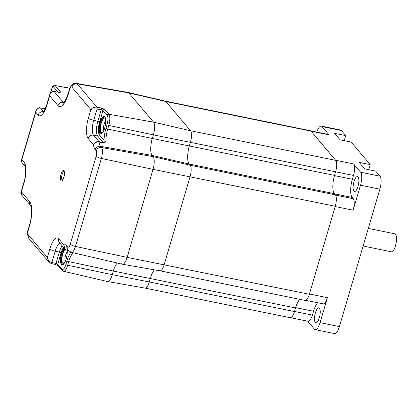 <?xml version="1.0" encoding="UTF-8"?>
<svg xmlns="http://www.w3.org/2000/svg" width="417" height="417" viewBox="0 0 417 417"><rect width="100%" height="100%" fill="white"/><g stroke="black" fill="none" stroke-linecap="round" stroke-linejoin="round"><path stroke-width="0.63" d="M106.747 281.037A10.243 3.367 -78.5 0 0 107.539 281.532A10.243 3.367 -78.5 0 0 112.236 274.662L113.304 271.04A13.662 4.488 101.5 0 1 117.229 263.023A13.662 4.488 101.5 0 0 113.304 271.04L112.236 274.662A10.243 3.367 -78.5 0 1 107.482 281.522L63.457 271.258A8.992 2.955 101.5 0 0 67.632 265.238L112.236 274.662L149.291 281.949L150.36 278.327A14.715 4.837 101.5 0 1 154.441 269.846M121.639 263.737A10.243 3.367 -78.5 0 0 122.431 264.232A10.243 3.367 -78.5 0 0 127.128 257.362L153.029 169.359A10.243 3.367 -78.5 0 0 153.159 156.641L152.142 155.437A13.662 4.488 101.5 0 1 152.32 138.48L153.383 134.858A10.243 3.367 -78.5 0 0 153.513 122.139L128.822 92.923A10.243 3.367 -78.5 0 0 128.092 92.438L165.205 101.091A9.19 3.018 -78.5 0 1 165.862 101.524L128.822 92.923A10.243 3.367 -78.5 0 0 128.029 92.428L76.478 83.39A8.793 2.888 101.5 0 1 77.161 83.812L96.926 107.205L101.18 107.956A1.496 0.48 -80 0 1 101.201 109.817L102.994 110.489L99.627 121.936A10.456 3.435 -78.5 0 0 99.491 134.92L104.052 140.315A16.409 5.39 101.5 0 1 105.975 128.321L107.039 124.699A7.501 2.466 -78.5 0 0 107.133 115.389L102.994 110.489A1.496 1.366 -40.2 0 1 104.75 109.374L101.18 107.956M122.431 264.232L159.972 270.815A9.19 3.018 -78.5 0 0 164.183 264.649L190.084 176.646A9.19 3.018 -78.5 0 0 190.199 165.241L189.182 164.037A14.715 4.837 101.5 0 1 189.37 145.768L190.439 142.15A9.19 3.018 -78.5 0 0 190.553 130.74L165.862 101.524L311.035 131.141A9.19 3.018 -78.5 0 0 310.352 130.703L165.195 101.086M107.539 281.532L145.08 288.116A9.19 3.018 -78.5 0 0 149.291 281.949L294.465 311.567L295.533 307.949A14.715 4.837 101.5 0 1 299.74 299.333M315.372 312.958A7.621 2.502 -78.5 0 0 315.841 322.784A7.621 2.502 -78.5 0 0 319.354 317.676A7.621 2.502 -78.5 0 0 318.885 307.85A7.621 2.502 -78.5 0 0 315.372 312.958M354.007 181.676A7.621 2.502 -78.5 0 0 354.476 191.502A7.621 2.502 -78.5 0 0 357.994 186.394A7.621 2.502 -78.5 0 0 357.525 176.568A7.621 2.502 -78.5 0 0 354.007 181.676M353.626 163.933A9.263 3.044 101.5 0 1 353.507 175.437L352.381 179.263A14.642 4.811 -78.5 0 0 352.193 197.439L353.267 198.711A9.263 3.044 101.5 0 1 353.147 210.21L360.507 185.216A10.456 3.435 -78.5 0 0 360.637 172.231L353.626 163.933L335.654 160.269L311.113 131.235L329.091 134.9L322.075 126.601A10.456 3.435 -78.5 0 0 321.298 126.101A10.456 3.435 -78.5 0 0 316.795 132.09M321.298 126.101L340.658 130.052A10.456 3.435 101.5 0 1 341.434 130.552L345.719 135.624L334.658 133.367L340.126 139.841L351.187 142.098L370.239 164.637L359.178 162.38L364.646 168.854L375.707 171.111L379.996 176.183A10.456 3.435 101.5 0 1 379.861 189.167L339.412 326.6A10.456 3.435 101.5 0 1 334.585 333.61L315.231 329.665A10.456 3.435 -78.5 0 0 320.058 322.654L327.413 297.655A9.263 3.044 101.5 0 1 323.139 303.868L305.828 300.334M307.746 321.231L314.454 329.164A10.456 3.435 -78.5 0 0 315.231 329.665M327.413 297.655L309.44 293.99L335.174 206.545L353.147 210.21M317.665 302.752A14.642 4.811 -78.5 0 0 313.527 311.27L312.401 315.096A9.263 3.044 101.5 0 1 308.127 321.304L290.613 317.733M310.712 130.849L328.398 134.456A9.263 3.044 101.5 0 1 329.091 134.9M345.719 135.624L344.233 140.675M370.239 164.637L368.753 169.693M64.062 248.032A8.965 2.945 -78.5 0 0 61.492 253.286A8.965 2.945 -78.5 0 0 62.044 264.842A8.965 2.945 -78.5 0 0 66.183 258.837A8.965 2.945 -78.5 0 0 67.153 250.336M100.017 122.4A8.965 2.945 -78.5 0 0 100.57 133.956A8.965 2.945 -78.5 0 0 104.703 127.946A8.965 2.945 -78.5 0 0 104.151 116.39A8.965 2.945 -78.5 0 0 100.017 122.4M105.756 121.165A4.931 1.621 -78.5 0 0 104.114 124.266A4.931 1.621 -78.5 0 0 103.916 130.193M67.236 252.05A4.931 1.621 -78.5 0 0 65.589 255.157A4.931 1.621 -78.5 0 0 65.391 261.078M105.683 119.528A7.318 2.408 -78.5 0 0 105.381 118.782A7.318 2.408 -78.5 0 0 101.274 123.078A7.318 2.408 -78.5 0 0 100.523 130.344A7.318 2.408 -78.5 0 0 102.639 132.231A7.318 2.408 -78.5 0 0 103.207 131.663M65.214 249.34A7.318 2.408 -78.5 0 0 62.753 253.963A7.318 2.408 -78.5 0 0 62.003 261.23A7.318 2.408 -78.5 0 0 64.114 263.122A7.318 2.408 -78.5 0 0 64.687 262.554M69.868 88.143L54.914 85.521L69.801 88.315M66.949 250.242L64.823 248.933L63.937 245.003C63.686 247.693 64.776 249.455 67.2 250.289L68.628 250.601M104.75 109.374L108.889 114.274A8.992 2.955 101.5 0 1 108.774 125.439L107.711 129.056A14.913 4.9 -78.5 0 0 105.965 139.961C105.975 141.879 105.1 142.885 103.333 142.979L99.053 142.056A15.111 4.968 -78.5 0 0 100.481 146.331L101.498 147.535A8.793 2.888 101.5 0 1 101.383 158.45L75.482 246.452A8.793 2.888 101.5 0 1 71.401 252.342L122.369 264.222A10.243 3.367 -78.5 0 0 127.128 257.362L153.029 169.359A10.243 3.367 -78.5 0 0 153.159 156.641L152.142 155.437A13.662 4.488 101.5 0 1 152.32 138.48L153.383 134.858A10.243 3.367 -78.5 0 0 153.513 122.139L128.822 92.923L77.161 83.812A4.483 4.097 -40.2 0 0 71.891 87.163A4.316 1.418 -78.5 0 0 69.582 89.853L68.513 93.471A19.594 6.437 101.5 0 1 58.015 105.668L49.654 95.774L49.779 94.414L46.845 104.386C44.713 110.025 43.399 112.72 42.904 112.465M57.958 92.121L53.522 86.872C52.959 86.439 52.38 87.106 51.797 88.873L50.666 92.715M48.867 262.126L47.366 257.477C47.825 259.994 49.289 261.657 51.76 262.47L55.982 263.45L59.329 252.082L55.18 251.232L51.87 262.496A1.496 0.5 -76.9 0 1 51.14 263.487L55.252 264.446A1.496 0.5 -76.9 0 0 55.982 263.45L57.734 264.269L61.878 269.168A7.501 2.466 -78.5 0 0 65.891 264.503L66.96 260.88A16.409 5.39 101.5 0 1 70.89 252.191M98.912 141.634A1.496 0.474 100.1 0 1 99.053 142.056C96.463 141.796 94.591 142.692 93.444 144.746C94.508 142.458 96.332 141.415 98.912 141.634L99.022 141.655A1.496 0.417 102.3 0 1 99.126 142.072M99.491 134.92A1.496 1.366 139.8 0 1 97.698 136.031L93.554 135.181L99.022 141.655L103.234 142.578L97.698 136.031A11.952 3.925 101.5 0 1 97.854 121.191L101.201 109.817L96.911 109.061C94.315 108.67 92.303 108.858 90.88 109.635C92.313 107.763 94.331 106.955 96.926 107.205A1.496 0.443 -79.6 0 1 96.911 109.061M44.989 109.322L44.504 108.754L40.282 107.925C37.801 107.81 36.305 109.233 35.794 112.199L35.919 110.839L21.429 160.065L21.861 159.544L24.259 162.38A16.435 5.4 101.5 0 1 24.05 182.782A4.483 1.063 16.4 0 1 23.894 182.365L20.959 192.341L21.392 191.815L21.481 194.807L30.467 205.44A4.483 4.097 -40.2 0 1 29.753 201.708A19.594 6.437 101.5 0 1 29.498 226.03L28.434 229.652A4.316 1.418 -78.5 0 0 28.377 235.006L47.366 257.477L49.863 249.001A16.435 5.4 101.5 0 1 58.667 238.769L63.937 245.003A19.594 6.437 101.5 0 1 66.944 245.722L67.961 246.927A4.316 1.418 -78.5 0 0 70.27 244.242L96.171 156.239A4.316 1.418 -78.5 0 0 96.228 150.886L95.212 149.682A19.594 6.437 101.5 0 1 93.444 144.746L88.175 138.512A16.435 5.4 101.5 0 1 88.383 118.11L90.88 109.635L71.891 87.163M54.059 91.438A1.496 0.48 100 0 1 54.101 91.438L58.281 92.178A1.496 0.48 100 0 1 58.396 92.246L54.142 91.5C51.666 91.38 50.17 92.809 49.654 95.774L46.996 104.808A16.435 5.4 101.5 0 1 38.192 115.04L35.794 112.199L21.861 159.544L21.95 162.531L24.942 166.075A4.483 4.097 -40.2 0 1 24.259 162.38M35.919 110.839L35.919 110.839C35.419 111.334 37.598 106.872 40.157 107.852L40.157 107.852A1.496 0.516 -80.4 0 1 40.282 107.925M67.273 250.304A1.496 0.417 102.3 0 1 67.147 250.336L67.054 250.315A1.496 0.49 103.2 0 0 67.2 250.289A15.111 4.968 -78.5 0 1 68.107 249.981M295.533 307.949L113.304 271.04L68.696 261.615A14.913 4.9 -78.5 0 1 72.61 253.281A1.496 1.199 -140.4 0 1 71.427 252.348M55.148 264.373A1.496 0.5 -76.9 0 0 55.252 264.446L58.005 265.551M45.359 108.519L44.384 108.681A1.496 0.526 -78.9 0 1 44.504 108.754L45.286 108.681M105.965 139.961A1.496 0.688 -178.9 0 0 104.052 140.315C104.359 141.478 104.083 142.233 103.234 142.578A1.496 0.417 102.3 0 1 103.333 142.979M368.31 228.412L394.821 233.817A9.487 3.117 101.5 0 1 395.358 234.099A9.487 3.117 101.5 0 1 396.15 242.83A9.487 3.117 101.5 0 1 392.303 251.972L363.129 246.02M159.956 270.81L305.119 300.428A9.19 3.018 -78.5 0 0 309.357 294.266L335.258 206.264A9.19 3.018 -78.5 0 0 335.372 194.859L334.356 193.655A14.715 4.837 101.5 0 1 334.549 175.39L335.612 171.768A9.19 3.018 -78.5 0 0 335.732 160.363L311.035 131.141M145.064 288.111L290.227 317.728A9.19 3.018 -78.5 0 0 294.465 311.567M335.372 194.859L190.199 165.241L153.159 156.641L101.498 147.535A4.483 4.097 -40.2 0 0 96.228 150.886M335.258 206.264L153.029 169.359L101.383 158.45A4.483 1.063 16.4 0 1 96.171 156.239M309.357 294.266L127.128 257.362L75.482 246.452A4.483 1.063 16.4 0 1 70.27 244.242M335.732 160.363L190.553 130.74L153.513 122.139L108.889 114.274A1.496 1.366 -40.2 0 0 107.133 115.389M353.507 175.437L153.383 134.858L108.774 125.439A1.496 0.354 16.4 0 1 107.039 124.699M334.549 175.39L152.32 138.48L107.711 129.056A1.496 0.354 16.4 0 1 105.975 128.321M334.356 193.655L189.182 164.037L152.142 155.437L100.481 146.331A4.483 4.097 -40.2 0 0 95.212 149.682M360.637 172.231L379.996 176.183M322.075 126.601L341.434 130.552M320.058 322.654L339.412 326.6M360.507 185.216L379.861 189.167M353.267 198.711L335.549 195.099M352.193 197.439L334.507 193.832M352.381 179.263L334.481 175.614M312.401 315.096L294.501 311.447M313.527 311.27L295.632 307.616M61.075 174.03A5.379 1.767 101.5 0 1 63.957 170.683A5.379 1.767 101.5 0 1 63.89 177.361A5.379 1.767 101.5 0 1 61.007 180.707A5.379 1.767 101.5 0 1 61.075 174.03M64.124 171.465A4.483 1.475 -78.5 0 0 62.138 174.478A4.483 1.475 -78.5 0 0 62.336 180.233M100.711 133.972A8.965 2.945 101.5 0 1 100.294 122.452A8.965 2.945 101.5 0 1 104.286 116.426M105.089 117.219A8.366 2.747 -78.5 0 0 101.003 122.749A8.366 2.747 -78.5 0 0 101.758 133.555M62.185 264.863A8.965 2.945 101.5 0 1 61.768 253.343A8.965 2.945 101.5 0 1 64.218 248.219M64.76 248.866A8.366 2.747 -78.5 0 0 62.477 253.64A8.366 2.747 -78.5 0 0 63.233 264.446M24.05 182.782L21.392 191.815L29.753 201.708M66.96 260.88A1.496 0.354 -163.6 0 0 68.696 261.615L67.632 265.238A1.496 0.354 -163.6 0 1 65.891 264.503M49.779 94.414C49.779 94.763 50.421 90.916 54.017 91.422L54.017 91.422A1.496 0.516 99.6 0 1 54.142 91.5L63.285 102.316A15.111 4.968 -78.5 0 0 63.759 102.754M58.015 105.668A4.483 4.097 -40.2 0 1 63.285 102.316L64.036 102.446M53.522 86.872A1.496 1.366 -40.2 0 1 55.279 85.751L60.402 91.813C60.694 92.339 60.027 92.485 58.396 92.246M63.525 247.401A10.456 3.435 -78.5 0 0 61.101 252.822L57.734 264.269A1.496 1.366 -40.2 0 0 57.973 265.514L62.117 270.414A1.496 1.366 -40.2 0 1 61.878 269.168M60.022 243.252A11.952 3.925 -78.5 0 0 55.18 251.232A4.483 1.063 -163.6 0 1 49.863 249.001M61.101 252.822A1.496 0.354 16.4 0 0 59.329 252.082A11.952 3.925 101.5 0 1 62.164 245.79M96.999 107.221A1.496 0.48 -80 0 1 97.02 109.082L93.705 120.346A11.952 3.925 -78.5 0 0 93.554 135.181A4.483 4.097 -40.2 0 0 88.175 138.512M99.627 121.936A1.496 0.354 -163.6 0 0 97.854 121.191L93.705 120.346A4.483 1.063 16.4 0 1 88.383 118.11M44.384 108.681L40.267 107.867A1.496 0.526 -78.9 0 1 40.386 107.946L43.571 111.709A11.952 3.925 -78.5 0 0 43.582 111.72M67.961 246.927A4.483 4.097 139.8 0 0 68.685 250.664L71.401 252.342M68.685 250.664L67.669 249.465A4.483 4.097 -40.2 0 1 66.944 245.722M67.054 250.315L64.823 248.933L59.391 242.506A4.483 4.097 -40.2 0 1 58.667 238.769M48.726 261.965L29.101 238.748A4.483 4.097 -40.2 0 1 28.377 235.006M29.101 238.748C27.293 235.214 27.022 232.045 28.283 229.235A4.483 1.063 16.4 0 0 28.434 229.652M28.283 229.235L29.346 225.613A4.483 1.063 16.4 0 0 29.498 226.03M69.582 89.853A4.483 1.063 -163.6 0 1 69.43 89.431L68.362 93.054C65.672 100.122 63.983 103.494 63.301 103.166M68.513 93.471A4.483 1.063 -163.6 0 1 68.362 93.054M43.571 111.709A4.483 4.097 139.8 0 0 38.192 115.04M46.996 104.808A4.483 1.063 -163.6 0 1 46.845 104.386M51.098 263.471A1.496 0.5 -76.9 0 0 51.14 263.487L51.056 263.471A1.496 0.464 -76.5 0 0 51.76 262.47M50.957 263.403A1.496 0.464 -76.5 0 0 51.056 263.471L48.721 261.959M59.042 92.266A1.496 1.366 -40.2 0 1 60.402 91.813M51.797 88.873A1.496 0.354 -163.6 0 1 51.744 88.732L50.514 92.908M64.208 171.476L64.093 171.423C63.681 171.288 65.146 170.532 63.858 177.277L62.414 180.259M29.346 225.613C32.156 217.45 31.629 206.05 30.467 205.435L30.472 205.451M76.478 83.39C73.35 82.884 70.999 84.901 69.43 89.431M23.894 182.365C26.182 175.76 25.755 166.399 24.931 166.055L24.984 166.122M68.69 250.669L67.147 250.336M62.117 270.414L63.457 271.258M21.481 194.807C20.85 193.535 20.678 192.711 20.959 192.341M21.95 162.531C21.319 161.259 21.147 160.441 21.429 160.065M58.281 92.178L59.449 92.261M54.914 85.521C53.459 85.381 52.406 86.449 51.744 88.732"/></g></svg>
